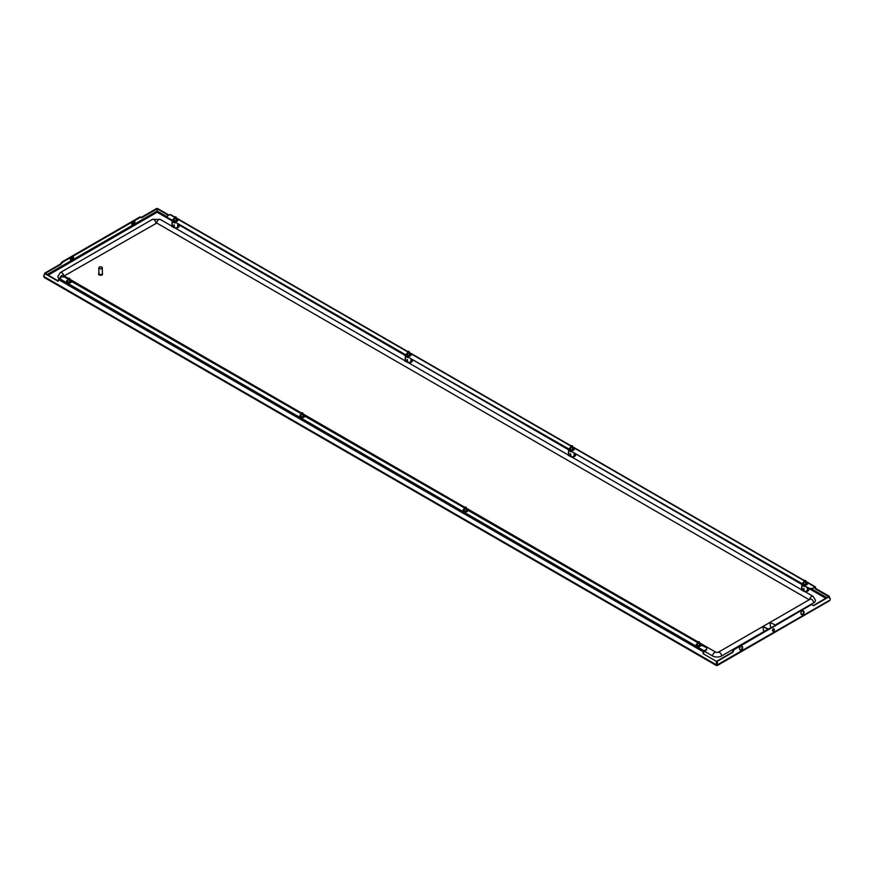 <?xml version="1.0" encoding="UTF-8"?>
<svg xmlns="http://www.w3.org/2000/svg" width="874" height="874" viewBox="0 0 874 874"><rect width="100%" height="100%" fill="white"/><g stroke="black" fill="none" stroke-linecap="round" stroke-linejoin="round"><path stroke-width="1.31" d="M168.453 215.419L156.697 208.471L141.151 217.451L141.61 217.834L157.156 208.864L157.145 212.24L157.145 211.06L47.152 274.567M828.934 600.635L717.303 664.808L717.303 661.312L716.396 664.808L716.396 661.356L703.024 653.632L716.396 661.356M717.303 664.808L717.303 661.356M716.855 665.343L716.92 664.764M45.066 277.495L43.7 276.435L44.825 273.628L60.83 264.472L62.546 262.266L62.098 261.883L140.069 216.872L141.151 217.451M43.7 275.911L44.825 273.103L58.263 280.98M131.788 224.225A1.759 0.765 130.2 0 0 132.324 224.028L132.946 223.668A1.759 0.765 130.2 0 0 134.498 221.384M70.39 259.665A1.759 0.765 130.2 0 0 70.925 259.48L71.548 259.119A1.759 0.765 130.2 0 0 73.099 256.836M44.825 273.103L60.382 264.09L62.098 261.883M141.61 217.834L140.069 216.872M134.946 221.712A1.759 0.765 130.2 0 0 134.815 221.472A1.759 0.765 130.2 0 0 133.951 221.581L133.34 221.941A1.759 0.765 130.2 0 0 131.985 223.427A1.759 0.765 130.2 0 0 131.919 224.52A1.759 0.765 130.2 0 0 132.772 224.41L133.394 224.061A1.759 0.765 130.2 0 0 134.946 221.712M73.547 257.164A1.759 0.765 130.2 0 0 73.416 256.912A1.759 0.765 130.2 0 0 72.564 257.022L71.941 257.382A1.759 0.765 130.2 0 0 70.597 258.868A1.759 0.765 130.2 0 0 70.532 259.96A1.759 0.765 130.2 0 0 71.384 259.862L72.007 259.502A1.759 0.765 130.2 0 0 73.547 257.164M140.528 217.255L62.546 262.266M815.803 588.519L815.497 587.142A1.103 0.634 120 0 0 814.732 586.88L815.355 588.901L815.803 588.519L829.175 596.243L830.3 599.051M828.683 596.603L815.355 588.901M169.01 215.102L157.604 208.515L157.145 208.897L157.145 211.06L167.295 216.916M170.659 214.851A1.103 0.634 120 0 0 169.906 214.589L167.295 216.086L167.295 217.528L172.768 220.314A2.414 1.398 0 0 0 172.768 220.314A2.414 1.398 0 0 1 173.041 219.647M814.732 587.415L812.132 588.923L814.732 586.88L806.243 581.975M802.43 584.389L571.421 451.377L802.43 583.854A2.414 1.398 0 0 0 802.43 583.854L802.43 584.389M802.703 583.734A2.414 1.398 0 0 0 802.43 584.345M812.132 588.923L809.641 588.923L804.626 586.028L809.641 588.377L812.132 588.377M172.768 220.314L172.309 220.958L167.295 217.528M173.03 220.193A2.414 1.398 0 0 0 172.768 220.816M405.973 354.953L405.525 355.609L174.964 221.952L405.973 354.953A2.414 1.398 0 0 0 405.973 354.953A2.414 1.398 0 0 1 406.246 354.287M406.235 354.844A2.414 1.398 0 0 0 405.973 355.456M569.487 449.094A2.414 1.398 0 0 0 569.225 449.706L408.169 357.127L569.225 449.203A2.414 1.398 0 0 0 569.225 449.203A2.414 1.398 0 0 1 569.498 448.537M574 448.264A2.414 1.398 0 0 1 574.371 449.007A2.414 1.398 0 0 1 573.661 449.99L573.355 450.176A2.414 1.398 0 0 1 571.607 450.58L571.421 450.842M410.747 354.014A2.414 1.398 0 0 1 411.119 354.757A2.414 1.398 0 0 1 410.409 355.74L410.103 355.926A2.414 1.398 0 0 1 408.355 356.33L408.169 356.592M177.531 219.363A2.414 1.398 0 0 1 177.914 220.117A2.414 1.398 0 0 1 177.203 221.1L176.887 221.286A2.414 1.398 0 0 1 175.15 221.69L174.964 221.952M807.205 582.903A2.414 1.398 0 0 1 807.576 583.646A2.414 1.398 0 0 1 806.877 584.64L806.56 584.815A2.414 1.398 0 0 1 804.823 585.23L804.626 585.482M802.703 583.187A2.414 1.398 0 0 0 802.43 583.832M809.641 588.923L809.641 588.377M568.766 449.859L568.766 449.312M405.525 355.609L405.525 355.062M569.225 449.749L569.225 449.203M803.075 610.882A1.759 1.213 -72.7 0 1 803.403 611.243A1.759 1.213 -72.7 0 1 802.616 614.018L801.993 614.378A1.759 1.213 -72.7 0 1 801.425 614.531M741.687 646.323A1.759 1.213 -72.7 0 1 742.015 646.684A1.759 1.213 -72.7 0 1 741.228 649.458L740.606 649.819A1.759 1.213 -72.7 0 1 740.038 649.972M830.3 599.575L828.716 596.581L813.268 605.496M716.844 661.17L732.39 652.19L733.472 649.622L811.454 604.611L733.931 649.764L732.849 652.332L717.303 661.312M741.054 649.961A1.759 1.213 -72.7 0 1 740.256 650.081A1.759 1.213 -72.7 0 1 739.513 648.53A1.759 1.213 -72.7 0 1 740.496 646.836L741.119 646.476A1.759 1.213 -72.7 0 1 741.917 646.356A1.759 1.213 -72.7 0 1 742.474 646.826A1.759 1.213 -72.7 0 1 741.676 649.601L740.606 649.819M802.452 614.52A1.759 1.213 -72.7 0 1 801.644 614.641A1.759 1.213 -72.7 0 1 800.901 613.089A1.759 1.213 -72.7 0 1 801.884 611.396L802.507 611.035A1.759 1.213 -72.7 0 1 803.315 610.915A1.759 1.213 -72.7 0 1 803.861 611.385A1.759 1.213 -72.7 0 1 803.075 614.16L801.993 614.378M829.164 596.724L813.618 605.693L811.902 604.753M696.36 644.575A2.414 1.398 0 0 0 696.086 645.231A2.414 1.398 0 0 0 697.583 646.52A2.414 1.398 0 0 0 700.216 646.214L700.533 646.039A2.414 1.398 0 0 0 701.232 645.045L706.705 647.82L706.705 649.786L704.094 651.294L703.483 653.49M703.024 653.632L703.341 651.884A1.103 0.634 -60 0 1 704.094 650.759L704.094 651.294M703.341 651.884L58.503 279.593L58.197 281.341L44.825 273.628M58.503 279.593A1.103 0.634 -60 0 1 59.268 278.467L61.868 276.96L64.359 276.96L67.943 279.024M706.705 649.251L704.094 650.759L59.268 278.467M66.697 281.046A2.414 1.398 0 0 0 66.424 281.69A2.414 1.398 0 0 0 67.91 282.979A2.414 1.398 0 0 0 70.543 282.673L70.86 282.499A2.414 1.398 0 0 0 71.57 281.515A2.414 1.398 0 0 0 71.57 281.494L301.148 413.675M299.902 415.685A2.414 1.398 0 0 0 299.629 416.33A2.414 1.398 0 0 0 301.126 417.619A2.414 1.398 0 0 0 303.759 417.324L304.065 417.138A2.414 1.398 0 0 0 304.775 416.155A2.414 1.398 0 0 0 304.775 416.133L464.4 507.925M463.154 509.935A2.414 1.398 0 0 0 462.881 510.58A2.414 1.398 0 0 0 464.367 511.88A2.414 1.398 0 0 0 467.011 511.574L467.317 511.388A2.414 1.398 0 0 0 468.027 510.405A2.414 1.398 0 0 0 468.027 510.383L697.605 642.565M101.821 268.537A1.759 1.016 180 0 1 99.909 268.755A1.759 1.016 180 0 1 98.828 267.826A1.759 1.016 180 0 1 99.341 267.105A1.759 1.016 0 0 1 101.253 266.887A1.759 1.016 0 0 1 102.345 267.826A1.759 1.016 0 0 1 101.821 268.537M102.345 267.826L102.345 273.835A1.759 1.016 0 0 1 101.821 274.556A1.759 1.016 180 0 1 99.909 274.775A1.759 1.016 180 0 1 98.828 273.835L98.828 267.826M101.734 268.482A1.628 0.94 0 0 0 102.203 267.826A1.628 0.94 0 0 0 101.209 266.952A1.628 0.94 0 0 0 99.428 267.16A1.628 0.94 0 0 0 98.959 267.826A1.628 0.94 0 0 0 99.964 268.689A1.628 0.94 0 0 0 101.734 268.482M775.347 624.997L769.83 622.354L775.347 624.997L775.369 626.09M774.954 625.686L768.301 629.007M763.723 631.465L762.827 626.385L767.885 629.302L769.317 629.182M769.83 622.354L770.715 627.434M762.827 626.385L768.344 629.04M773.621 631.159A1.322 0.918 -72.7 0 1 773.195 628.821A1.322 0.918 107.3 0 1 773.861 628.756L773.774 631.137L773.086 631.268M773.894 630.941A1.322 0.918 107.3 0 0 773.861 628.756M64.152 275.976L156.763 223.045A2.862 1.65 120 0 1 158.008 220.172A2.862 1.65 120 0 1 160.204 219.407L813.039 596.319L815.508 600.23A6.38 3.682 180 0 1 813.639 602.831L775.293 624.965M767.831 629.28L721.596 655.97A6.38 3.682 180 0 1 712.583 655.97L704.291 651.185M156.763 223.045L809.226 599.75M59.071 278.609A6.38 3.682 180 0 1 57.87 276.457L60.339 272.546A2.862 1.65 60 0 1 62.36 273.136A2.862 1.65 60 0 1 63.747 275.736M802.168 584.455A2.862 1.65 0 0 0 802.988 585.449A2.862 1.65 180 0 0 804.626 585.919M803.719 582.204A2.305 1.333 0 0 0 802.703 583.308L802.703 584.28A2.305 1.333 0 0 0 803.37 585.219A2.305 1.333 0 0 0 804.626 585.591M807.314 584.291A2.305 1.333 0 0 0 807.314 584.28L807.314 583.308A2.305 1.333 0 0 0 806.636 582.368A2.305 1.333 0 0 0 806.243 582.182M801.819 584.4A3.201 1.846 0 0 0 801.808 584.498A3.201 1.846 0 0 0 802.747 585.853A3.201 1.846 180 0 0 805.26 586.388M801.808 584.498L801.6 589.327A3.409 1.967 0 0 0 801.6 589.382A3.409 1.967 0 0 0 801.666 589.742M801.709 589.874L801.895 587.426A3.299 1.901 0 0 0 801.982 587.557L802.026 589.36A3.365 1.945 0 0 0 803.446 590.169L803.162 591.185M803.621 588.53L803.446 590.169M803.687 588.541L803.687 588.541A3.299 1.901 0 0 0 803.905 588.584L804.146 591.283M807.379 591.436L807.51 588.027A3.299 1.901 0 0 0 807.652 587.918L807.926 591.043M807.401 590.78A3.409 1.967 180 0 1 804.364 591.305M807.489 590.179L807.347 587.82M825.777 598.275L808.363 588.213L808.942 589.284A3.933 2.272 180 0 1 808.942 589.305A3.933 2.272 180 0 1 808.352 590.562M808.374 588.377A3.365 1.945 180 0 1 808.374 588.41A3.365 1.945 180 0 1 807.849 589.491M808.942 589.305L808.931 589.131A3.922 2.261 180 0 1 808.931 589.131A3.922 2.261 180 0 1 808.341 590.387M803.61 590.78L803.752 588.377M802.026 589.36L801.545 590.245M806.243 582.587A1.759 1.016 180 0 1 806.254 582.587A1.759 1.016 180 0 1 806.768 583.308A1.759 1.016 180 0 1 805.675 584.247A1.759 1.016 180 0 1 803.763 584.029A1.759 1.016 180 0 1 803.25 583.308A1.759 1.016 180 0 1 803.719 582.619M802.703 583.308A2.305 1.333 0 0 0 803.37 584.247A2.305 1.333 0 0 0 805.894 584.542A2.305 1.333 0 0 0 807.314 583.308M805.992 584.149L805.424 581.101L805.883 582.39L803.763 581.909L804.156 581.057M805.883 584.193L805.883 582.39L803.763 581.909M804.375 580.391L805.478 580.773L804.375 580.391L803.84 581.363L803.719 583.996L803.752 581.887M803.719 581.975L803.763 584.029M805.358 580.991L805.937 582.226L805.358 580.991M568.952 449.815A2.862 1.65 0 0 0 569.772 450.798A2.862 1.65 180 0 0 571.421 451.268M570.504 447.564A2.305 1.333 0 0 0 569.487 448.668L569.487 449.64A2.305 1.333 0 0 0 570.165 450.58A2.305 1.333 0 0 0 571.421 450.951M574.109 449.64L574.109 448.668A2.305 1.333 0 0 0 573.431 447.728A2.305 1.333 0 0 0 573.038 447.543M411.905 359.323L568.603 449.793A3.201 1.846 0 0 0 568.603 449.859A3.201 1.846 0 0 0 569.531 451.213A3.201 1.846 180 0 0 572.044 451.749M568.603 449.859L568.395 454.688A3.409 1.967 0 0 0 568.395 454.731A3.409 1.967 0 0 0 568.45 455.103M568.504 455.234L568.69 452.787A3.299 1.901 0 0 0 568.777 452.907L568.81 454.709A3.365 1.945 0 0 0 570.23 455.529L569.957 456.545M570.405 453.89L570.23 455.529M570.482 453.89L570.482 453.89A3.299 1.901 0 0 0 570.7 453.945L570.941 456.632M574.174 456.796L574.305 453.387A3.299 1.901 0 0 0 574.447 453.278L574.71 456.403M574.185 456.13A3.409 1.967 180 0 1 571.159 456.665M574.284 455.54L574.142 453.18M801.819 584.433L575.158 453.573L575.726 454.644A3.933 2.272 180 0 1 575.726 454.666A3.933 2.272 180 0 1 575.136 455.922M575.158 453.726A3.365 1.945 180 0 1 575.158 453.759A3.365 1.945 180 0 1 574.644 454.851M575.715 454.458A3.922 2.261 180 0 1 575.726 454.48A3.922 2.261 180 0 1 575.125 455.736M570.405 456.141L570.536 453.737M568.81 454.709L568.329 455.605M573.038 447.947L573.038 447.947A1.759 1.016 180 0 1 573.552 448.668A1.759 1.016 180 0 1 572.47 449.607A1.759 1.016 180 0 1 570.547 449.389A1.759 1.016 180 0 1 570.034 448.668A1.759 1.016 180 0 1 570.504 447.98M569.487 448.668A2.305 1.333 0 0 0 570.165 449.607A2.305 1.333 0 0 0 572.678 449.902A2.305 1.333 0 0 0 574.109 448.668M572.776 449.509L572.208 446.461L572.667 447.75L570.558 447.269L570.941 446.406M572.667 449.553L572.667 447.75L570.547 447.422L570.93 446.516L570.504 449.356L570.635 446.723L571.334 445.598L572.426 445.751L571.17 445.751M572.153 446.352L572.721 447.586L572.153 446.352M405.711 355.565A2.862 1.65 0 0 0 406.53 356.548A2.862 1.65 180 0 0 408.169 357.018M407.251 353.315A2.305 1.333 0 0 0 406.235 354.418L406.235 355.39A2.305 1.333 0 0 0 406.913 356.33A2.305 1.333 0 0 0 408.169 356.701M410.856 355.39L410.856 354.418A2.305 1.333 0 0 0 410.179 353.478A2.305 1.333 0 0 0 409.786 353.293M405.361 355.51A3.201 1.846 0 0 0 405.35 355.609A3.201 1.846 0 0 0 406.29 356.963A3.201 1.846 180 0 0 408.803 357.499M405.35 355.609L405.143 360.438A3.409 1.967 0 0 0 405.143 360.481A3.409 1.967 0 0 0 405.197 360.853M405.252 360.984L405.438 358.537A3.299 1.901 0 0 0 405.525 358.657L405.569 360.459A3.365 1.945 0 0 0 406.978 361.279L406.705 362.295M407.153 359.64L406.978 361.279M407.229 359.64L407.229 359.64A3.299 1.901 0 0 0 407.448 359.695L407.688 362.382M410.922 362.546L411.053 359.138A3.299 1.901 0 0 0 411.195 359.028L411.457 362.153M410.944 361.88A3.409 1.967 180 0 1 407.907 362.415M411.031 361.29L410.889 358.93M411.392 360.601A3.365 1.945 180 0 0 411.916 359.509A3.365 1.945 180 0 1 411.916 359.509L412.484 360.394A3.933 2.272 180 0 1 412.484 360.416A3.933 2.272 180 0 1 411.883 361.672M412.473 360.208A3.922 2.261 180 0 1 412.473 360.23A3.922 2.261 180 0 1 411.873 361.486M407.153 361.891L407.295 359.487M405.569 360.459L405.077 361.355M409.786 353.697A1.759 1.016 180 0 1 409.797 353.697A1.759 1.016 180 0 1 410.31 354.418A1.759 1.016 180 0 1 409.218 355.357A1.759 1.016 180 0 1 407.306 355.139A1.759 1.016 180 0 1 406.792 354.418A1.759 1.016 180 0 1 407.251 353.73M406.235 354.418A2.305 1.333 0 0 0 406.913 355.357A2.305 1.333 0 0 0 409.436 355.652A2.305 1.333 0 0 0 410.856 354.418M409.535 355.259L408.966 352.211L409.414 353.5L407.306 353.02L407.699 352.156M409.414 355.303L409.414 353.5L407.306 353.02M407.262 353.085L407.306 355.128L407.295 352.998M408.901 352.102L409.48 353.336L408.901 352.102M408.082 351.348L409.174 351.501L408.082 351.348M172.495 220.914A2.862 1.65 0 0 0 173.314 221.909A2.862 1.65 180 0 0 174.964 222.378M174.046 218.664A2.305 1.333 0 0 0 173.03 219.778L173.03 220.74A2.305 1.333 0 0 0 173.708 221.69A2.305 1.333 0 0 0 174.964 222.062M177.641 220.751A2.305 1.333 0 0 0 177.641 220.74L177.641 219.778A2.305 1.333 0 0 0 176.974 218.828A2.305 1.333 0 0 0 176.581 218.653M172.145 220.871A3.201 1.846 0 0 0 172.134 220.969A3.201 1.846 0 0 0 173.074 222.313A3.201 1.846 180 0 0 175.587 222.848M172.134 220.969L171.927 225.798A3.409 1.967 0 0 0 171.927 225.842A3.409 1.967 0 0 0 171.992 226.213M172.047 226.333L172.233 223.886A3.299 1.901 0 0 0 172.32 224.017L172.353 225.82A3.365 1.945 0 0 0 173.773 226.639L173.5 227.644M173.948 225L173.773 226.639M174.024 225L174.024 225A3.299 1.901 0 0 0 174.243 225.055L174.472 227.743M177.706 227.895L177.837 224.498A3.299 1.901 0 0 0 177.99 224.389L178.252 227.502M177.728 227.24A3.409 1.967 180 0 1 174.702 227.775M177.826 226.639L177.684 224.29M178.7 224.837A3.365 1.945 180 0 1 178.7 224.869L179.268 225.754A3.933 2.272 180 0 1 179.268 225.765A3.933 2.272 180 0 1 178.678 227.022M178.7 224.869A3.365 1.945 180 0 1 178.187 225.951M179.257 225.568A3.922 2.261 180 0 1 179.257 225.59A3.922 2.261 180 0 1 178.667 226.847M173.948 227.24L174.079 224.847M172.353 225.82L171.872 226.716M176.581 219.057L176.581 219.057A1.759 1.016 180 0 1 177.094 219.778A1.759 1.016 180 0 1 176.013 220.707A1.759 1.016 180 0 1 174.09 220.488A1.759 1.016 180 0 1 173.576 219.778A1.759 1.016 180 0 1 174.046 219.079M173.03 219.778A2.305 1.333 0 0 0 173.708 220.718A2.305 1.333 0 0 0 176.22 221.002A2.305 1.333 0 0 0 177.641 219.778M176.319 220.619L175.75 217.571L176.209 218.85L174.101 218.38L174.483 217.517M176.209 220.652L176.209 218.85L174.101 218.38M174.713 216.861L175.969 216.861L174.713 216.861L174.177 217.834L174.046 220.467L174.09 218.358M174.046 218.434L174.09 220.488M175.696 217.462L176.264 218.686L175.696 217.462M300.907 414.713A2.305 1.333 0 0 0 299.891 415.816A2.305 1.333 0 0 0 300.569 416.756A2.305 1.333 0 0 0 303.092 417.04A2.305 1.333 0 0 0 304.513 415.816A2.862 1.65 180 0 1 304.829 416.122M299.891 415.816L299.891 416.778A2.305 1.333 0 0 0 299.924 417.007M304.513 416.789A2.305 1.333 0 0 0 304.513 416.778L304.513 415.816A2.305 1.333 0 0 0 303.835 414.866A2.305 1.333 0 0 0 303.442 414.691M303.442 415.095A1.759 1.016 180 0 1 303.453 415.095A1.759 1.016 180 0 1 303.966 415.816A1.759 1.016 180 0 1 302.874 416.756A1.759 1.016 180 0 1 300.962 416.527A1.759 1.016 180 0 1 300.448 415.816A1.759 1.016 180 0 1 300.907 415.128M303.191 416.658L302.623 413.61L303.07 414.899L300.962 414.418L301.355 413.555M303.07 416.69L303.07 414.899L300.962 414.418M300.907 414.385L300.907 416.505L301.038 413.872L301.738 412.747L302.666 413.282L301.574 412.899M300.918 414.473L300.962 416.527M302.557 413.5L303.136 414.735L302.557 413.5M464.16 508.963A2.305 1.333 0 0 0 463.144 510.066L463.144 511.039A2.305 1.333 0 0 0 463.176 511.257M467.765 511.039L467.765 510.066A2.305 1.333 0 0 0 467.087 509.116A2.305 1.333 0 0 0 466.694 508.941M466.694 509.345L466.694 509.345A1.759 1.016 180 0 1 467.208 510.066A1.759 1.016 180 0 1 466.126 511.006A1.759 1.016 180 0 1 464.203 510.777A1.759 1.016 180 0 1 463.69 510.066A1.759 1.016 180 0 1 464.16 509.378M463.144 510.066A2.305 1.333 0 0 0 463.821 511.006A2.305 1.333 0 0 0 466.334 511.29A2.305 1.333 0 0 0 467.765 510.066M466.432 510.908L465.864 507.86L466.323 509.149L464.214 508.668L464.597 507.805M466.323 510.951L466.323 509.149L464.203 508.821L464.586 507.903L464.16 510.755L464.291 508.122L464.99 506.996L466.082 507.149L464.826 507.149M465.809 507.75L466.377 508.985L465.809 507.75M697.376 643.603A2.305 1.333 0 0 0 696.36 644.706A2.305 1.333 0 0 0 697.026 645.646A2.305 1.333 0 0 0 699.55 645.941A2.305 1.333 0 0 0 700.97 644.706A2.862 1.65 180 0 1 701.287 645.023M696.36 644.706L696.36 645.678A2.305 1.333 0 0 0 696.381 645.897M700.97 645.689A2.305 1.333 0 0 0 700.97 645.678L700.97 644.706A3.201 1.846 180 0 1 701.396 644.99M699.899 643.985A1.759 1.016 180 0 1 699.91 643.985A1.759 1.016 180 0 1 700.424 644.706A1.759 1.016 180 0 1 699.331 645.646A1.759 1.016 180 0 1 697.419 645.427A1.759 1.016 180 0 1 696.906 644.706A1.759 1.016 180 0 1 697.376 644.018M700.97 644.706A2.305 1.333 0 0 0 700.293 643.767A2.305 1.333 0 0 0 699.899 643.581M699.648 645.547L699.08 642.499L699.539 643.788L697.419 643.308L697.813 642.456M699.648 643.723L699.014 642.39L699.593 643.756M699.539 645.591L699.539 643.788L697.419 643.308M697.376 643.275L697.376 645.394L697.496 642.761L698.195 641.636L699.134 642.171L698.031 641.789M697.376 643.373L697.419 645.427M67.702 280.062A2.305 1.333 0 0 0 66.686 281.166A2.305 1.333 0 0 0 67.364 282.116A2.305 1.333 0 0 0 69.876 282.4A2.305 1.333 0 0 0 71.297 281.166A2.862 1.65 180 0 1 71.613 281.483M66.686 281.166L66.686 282.138A2.305 1.333 0 0 0 66.719 282.368M71.297 282.149A2.305 1.333 0 0 0 71.297 282.138L71.297 281.166A3.201 1.846 180 0 1 71.734 281.45M70.237 280.445A1.759 1.016 180 0 1 70.237 280.456A1.759 1.016 180 0 1 70.75 281.166A1.759 1.016 180 0 1 69.669 282.105A1.759 1.016 180 0 1 67.746 281.887A1.759 1.016 180 0 1 67.232 281.166A1.759 1.016 180 0 1 67.702 280.478M71.297 281.166A2.305 1.333 0 0 0 70.63 280.226A2.305 1.333 0 0 0 70.237 280.041M69.975 282.007L69.407 278.959L69.865 280.248L67.757 279.778L68.139 278.915M69.865 282.051L69.865 280.248L67.757 279.778M68.369 278.26L69.625 278.26L68.369 278.26L67.833 279.232L67.702 281.854L67.746 279.746M67.702 279.833L67.746 281.887M69.352 278.85L69.92 280.084L69.352 278.85M43.7 276.435L716.396 664.808M172.145 220.903L157.145 212.24L48.179 275.157M178.7 224.684L405.35 355.543M811.629 588.923L826.804 597.685M804.167 580.773L573.038 447.335M570.951 446.133L409.786 353.085M407.71 351.883L176.581 218.445M174.494 217.244L169.906 214.589M99.265 273.07C98.434 274.567 99.319 275.07 101.908 274.6L102.345 273.475M98.828 273.398A1.977 1.147 0 0 0 98.598 273.923A1.977 1.147 0 0 0 99.822 274.982A1.977 1.147 0 0 0 101.985 274.731L101.908 274.6M98.609 274.021A1.977 1.147 0 0 0 98.598 274.119A1.977 1.147 0 0 0 99.822 275.179A1.977 1.147 0 0 0 101.985 274.928A1.977 1.147 180 0 0 102.564 274.119L101.93 275.037L98.598 274.119L99.21 273.07M102.553 274.021A1.977 1.147 180 0 1 102.564 274.119L102.564 273.923A1.977 1.147 0 0 0 102.345 273.398L102.564 273.923A1.977 1.147 0 0 1 101.985 274.731M773.883 630.777L773.643 629.411L773.883 630.777M773.676 629.63L773.84 630.558L773.676 629.63M721.596 655.97A2.862 1.65 -120 0 0 720.351 653.096A2.862 1.65 -120 0 0 718.144 652.332L762.827 626.527M813.639 602.831A2.862 1.65 -120 0 0 812.383 599.957A2.862 1.65 -120 0 0 810.187 599.193L770.42 622.146M813.039 596.319A2.862 1.65 120 0 0 811.017 596.909A2.862 1.65 120 0 0 809.63 599.509M160.204 219.407L152.371 219.407A2.862 1.65 60 0 1 154.578 220.172A2.862 1.65 60 0 1 155.823 223.045M59.891 278.107A2.862 1.65 -60 0 1 63.19 275.419L68.303 278.369M712.583 655.97A2.862 1.65 -60 0 1 713.829 653.096A2.862 1.65 -60 0 1 716.024 652.332L699.899 643.013M570.547 449.378L570.504 447.335M464.203 510.777L464.16 508.723M829.797 600.58L717.314 665.529M716.396 665.529L44.203 277.44M170.452 214.534L174.658 216.96M176.57 218.063L407.863 351.599M409.786 352.714L571.115 445.849M573.027 446.964L804.32 580.5M806.243 581.603L815.289 586.825M769.83 622.496L763.417 626.188M60.339 272.546L152.371 219.407M697.976 641.909L466.683 508.373M464.76 507.259L303.442 414.123M301.508 413.009L70.226 279.483M716.024 652.332L718.144 652.332M807.215 590.212L807.489 589.655M803.73 590.715L802.78 590.179M805.631 580.391L806.243 584.029M574 455.572L574.284 455.015M570.525 456.075L569.564 455.529M572.426 445.751L573.038 449.389M410.747 361.323L411.031 360.765M407.273 361.825L406.323 361.279M407.918 351.501L407.251 355.106M409.174 351.501L409.786 355.139M177.542 226.683L177.826 226.115M174.057 227.185L173.107 226.639M175.969 216.861L176.581 220.499M302.83 412.899L303.442 416.537M466.082 507.149L466.694 510.787M699.287 641.789L699.899 645.427M69.625 278.26L70.237 281.887"/></g></svg>
